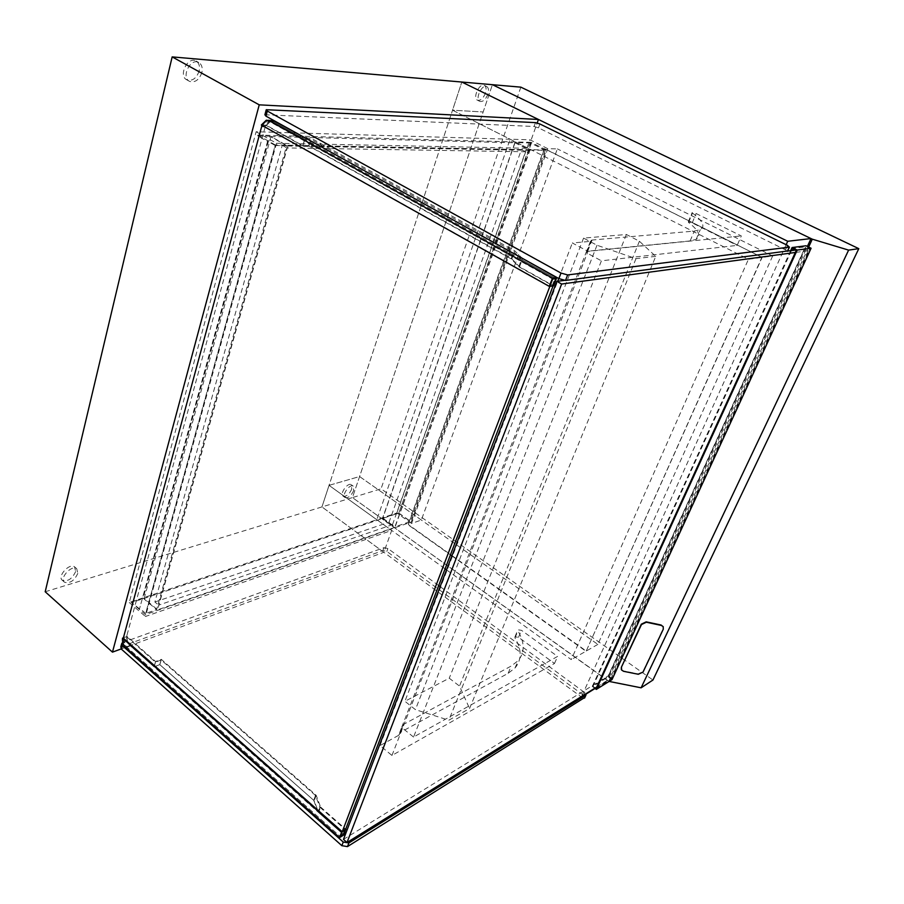 <?xml version="1.0" encoding="UTF-8"?>
<svg xmlns="http://www.w3.org/2000/svg" width="904" height="904" viewBox="0 0 904 904"><rect width="100%" height="100%" fill="white"/><g stroke="black" fill="none" stroke-linecap="round" stroke-linejoin="round"><path stroke-width="0.68" stroke-dasharray="4.52 3.39" d="M199.14 71.066C196.439 78.445 192.349 81.383 186.857 79.857C178.088 75.913 187.636 56.127 195.987 60.997C199.061 62.918 200.112 66.274 199.14 71.066M201.863 72.557C199.151 79.947 195.049 82.885 189.569 81.383C180.811 77.428 190.382 57.63 198.722 62.489C201.784 64.41 202.835 67.766 201.863 72.557M75.642 571.509C72.252 578.842 67.834 581.792 62.399 580.357C56.794 576.56 69.597 562.446 74.58 566.887L75.642 571.509M77.789 573.385C74.388 580.718 69.97 583.679 64.534 582.255C58.952 578.458 71.755 564.322 76.738 568.752L77.789 573.385M392.505 524.625L525.506 151.77L286.896 147.94L158.595 605.16L392.505 524.625L389.093 522.173L521.382 149.68L525.506 151.77M521.382 149.68L282.251 145.307L154.878 601.996L158.595 605.16M154.878 601.996L389.093 522.173M282.251 145.307L286.896 147.94M45.2 591.758L321.948 506.929L461.82 82.038L452.542 110.209L510.127 139.216L256.114 131.747L129.261 602.505L376.787 519.698L510.127 139.216L376.787 519.698L391.681 530.411L383.861 552.299L321.948 506.929L581.374 696.995L586.244 693.956M121.17 648.936L383.861 552.299M256.114 131.747L276.511 143.284L528.151 148.301L537.202 122.955M528.151 148.301L510.127 139.216L529.97 139.792L547.767 148.685L557.372 148.877L421.343 520.037L411.569 523.461L547.767 148.685M276.511 143.284L145.476 616.483L391.681 530.411M129.261 602.505L145.476 616.483M398.585 735.359L380.019 745.574L391.963 755.45L554.514 663.468L518.523 637.32L514.964 636.823L514.975 637.908C521.857 649.66 521.879 659.671 515.031 667.954L508.15 673.299L400.743 732.161L398.585 735.359L401.658 727.426L403.828 724.251L511.201 666.045L518.071 660.767C524.896 652.552 524.84 642.586 517.913 630.89L517.89 629.817L521.461 630.314L557.598 656.417L413.557 737.054L601.409 260.815L737.167 245.391L741.303 235.933L696.125 213.536L692.498 213.073C702.86 221.051 705.448 226.576 700.272 229.661L694.272 231.085L592.041 240.046L590.425 241.368L572.334 242.984L587.962 251.357L741.303 235.933M554.514 663.468L557.598 656.417M391.963 755.45L587.962 251.357M413.557 737.054L401.658 727.426L586.074 252.578L587.713 251.199L690.125 240.927L696.159 239.39C701.38 236.17 698.848 230.531 688.577 222.452L688.294 221.842L692.204 222.892L737.167 245.391M380.019 745.574L557.678 281.268M558.74 278.511L572.334 242.984M590.425 241.368L586.074 252.578L601.409 260.815M120.808 646.835L382.878 550.559L386.844 551.429L583.521 695.232L584.911 697.379M440.135 586.639L586.131 693.628M122.797 642.552L383.917 547.654L387.884 548.525L438.689 585.577M264.895 114.763L534.094 126.481L538.535 127.859L787.689 250.973M261.346 125.012L266.273 125.181L302.84 145.634L308.863 145.736L511.856 258.906L519.54 266.793L553.61 285.845M519.54 266.793L522.535 258.668M266.273 125.181L271.234 120.39M302.84 145.634L305.01 138.007M305.416 138.018L311.044 138.154L514.794 250.86L522.015 258.148M308.863 145.736L311.044 138.154M511.856 258.906L514.794 250.86M518.794 266.748L552.287 285.472L549.09 285.913L262.567 125.373L266.262 125.498L302.851 145.962L308.885 146.075L511.11 258.849L518.794 266.748L521.45 259.516L555.067 278.183L551.869 278.59L269.776 121.656L266.996 121.113L262.567 125.373M552.287 285.472L555.067 278.183M549.09 285.913L551.869 278.59M302.851 145.962L304.784 139.193L310.818 139.329L513.721 251.696L521.45 259.516M266.262 125.498L270.691 121.26L273.471 121.791L304.784 139.193M308.885 146.075L310.818 139.329M511.11 258.849L513.721 251.696M123.204 637.885L127.148 636.461L155.567 661.525L161.274 659.321L316.185 795.305L320.592 807.035L318.581 812.493L343.916 834.923M320.592 807.035L345.701 829.171M155.567 661.525L154.053 666.836L159.748 664.609L314.208 800.741L318.581 812.493M127.148 636.461C126.741 640.134 127.814 643.264 130.345 645.851L154.053 666.836M161.274 659.321L159.748 664.609M316.185 795.305L314.208 800.741M319.903 807.215L344.887 829.262L341.656 831.228L339.791 836.11L126.47 646.755C124.198 644.439 123.238 641.637 123.565 638.337L127.035 637.083L155.477 662.169L161.183 659.954L315.496 795.475L319.903 807.215L318.106 812.074L343.034 834.132L339.791 836.11M344.887 829.262L343.034 834.132M127.035 637.083C126.707 640.371 127.667 643.173 129.939 645.479L154.132 666.892L159.827 664.666L313.733 800.311L318.106 812.074M155.477 662.169L154.132 666.892M161.183 659.954L159.827 664.666M315.496 795.475L313.733 800.311M596.73 687.029L611.251 677.989L808.199 250.724L804.39 248.871L795.475 250.046M787.644 251.075L564.141 280.421M808.199 250.724L795.317 252.465M343.486 839.387L608.245 675.842L804.39 248.871M611.251 677.989L608.245 675.842M655.728 256.363L635.998 258.646L597.002 245.244L583.566 238.102L626.393 234.486L639.399 241.244L655.728 256.363L469.56 708.521L448.813 720.205L415.422 709.64L404.913 701.278L449.254 678.203L459.514 686.102L469.56 708.521M635.998 258.646L448.813 720.205M597.002 245.244L415.422 709.64M583.566 238.102L404.913 701.278M626.393 234.486L449.254 678.203M639.399 241.244L459.514 686.102M411.569 523.461L396.833 512.997L376.787 519.698L329.045 485.346L452.542 110.209L483.154 111.96L452.542 110.209L748.444 259.278L772.66 255.99L557.372 148.877M421.343 520.037L359.577 476.532L329.045 485.346L445.084 568.831M772.66 255.99L597.86 644.394L359.577 476.532L329.045 485.346L321.948 506.929L352.447 497.584L492.409 84.694L352.447 497.584L607.657 680.622L807.385 246.43M396.833 512.997L529.97 139.792M531.371 143.216L398.811 513.043L531.089 142.346L546.344 149.974L411.23 522.071L398.574 513.099L131.498 602.629L145.42 614.607L411.23 522.071M515.02 142.798L529.936 150.313L394.991 527.303L382.652 518.455L144.165 598.403L157.59 609.85L287.8 146.019L270.985 136.538L515.02 142.798L382.652 518.455M270.985 136.538L144.165 598.403M268.126 141.487L267.527 141.476L139.521 608.81L268.126 141.487L275.144 145.465L145.668 613.432L140.086 608.618M275.144 145.465L286.636 145.668L156.573 609.646L145.668 613.432M286.636 145.668L269.821 136.199L143.148 598.188L156.573 609.646M530.863 142.956L514.884 142.549L382.595 518.026L398.574 513.099M514.884 142.549L529.778 150.053L394.924 526.862L382.595 518.026M529.778 150.053L545.259 150.335L410.631 521.416L394.924 526.862M545.259 150.335L531.021 143.205M398.811 513.043L410.631 521.416M287.8 146.019L529.936 150.313M394.991 527.303L157.59 609.85M546.344 149.974L275.358 144.979L145.42 614.607M275.358 144.979L257.877 135.069L257.663 135.882L267.527 141.476M139.521 608.81L131.498 602.629M531.089 142.346L257.877 135.069M131.656 602.041L143.148 598.188M269.821 136.199L257.663 135.882M273.471 121.791L269.776 121.656L552.66 279.031M261.505 126.707L265.2 126.831C266.183 123.599 267.923 121.735 270.42 121.215L273.494 121.814L266.725 121.079L261.968 125.362M123.159 638.699L126.492 646.767L340.379 836.629M265.2 126.831L126.888 635.501L123.419 636.744M555.858 278.624L273.494 121.814M343.61 834.652L129.961 645.501C127.227 642.642 126.198 639.309 126.888 635.501M485.448 93.168C483.222 98.468 480.578 100.819 477.504 100.22C472.283 98.231 479.414 82.659 484.318 85.383C486.239 86.614 486.612 89.213 485.448 93.168M487.844 94.344C485.617 99.643 482.973 101.994 479.9 101.406C474.69 99.417 481.843 83.835 486.736 86.558C488.646 87.79 489.019 90.377 487.844 94.344M351.735 489.098C349.226 494.409 346.368 496.759 343.181 496.16C339.316 494.036 347.769 482.047 351.238 484.725L351.735 489.098M353.713 490.51C351.193 495.821 348.345 498.172 345.147 497.584C341.294 495.46 349.758 483.459 353.215 486.137L353.713 490.51M446.542 569.882L571.271 659.615L748.444 259.278M786.175 244.713L581.374 696.995M595.058 688.475L607.657 680.622M597.86 644.394L571.271 659.615M762.117 257.414L544.615 148.629L408.371 524.58L586.244 651.038L762.117 257.414L544.264 148.618L408.009 524.704L450.418 554.853M586.244 651.038L761.823 257.459M451.887 555.903L585.928 651.219M790.627 250.679L592.278 686.464L608.019 676.723L806.029 245.764M594.764 688.26L592.278 686.464M791.463 250.566L593.013 686.328L608.437 676.78L806.074 246.781L792.39 248.532M595.25 687.955L593.013 686.328M612.019 679.593L608.019 676.723M596.052 688.532L611.443 678.927L809.882 248.623L806.074 246.781M809.882 248.623L796.254 250.431M611.443 678.927L608.437 676.78M609.093 681.424L352.447 497.584L381.036 488.815L652.959 680.011M520.851 87.157L381.036 488.815M808.662 247.052L608.652 681.333M621.33 669.435L623.41 670.915L638.145 673.898L642.913 671.638L663.129 628.811L663.287 626.788M400.743 732.161L403.828 724.251M508.15 673.299L511.201 666.045M399.421 734.127L402.495 726.194M518.523 637.32L521.461 630.314M514.975 637.908L517.913 630.89M587.713 251.199L592.041 240.046M690.125 240.927L694.272 231.085M586.707 252.046L591.046 240.859M692.204 222.892L696.125 213.536M688.577 222.452L692.498 213.073M584.888 692.227L583.521 695.232M387.884 548.525L386.844 551.429M383.917 547.654L382.878 550.559M122.91 642.518L121.961 646.021M785.599 249.481L787.474 245.357M538.535 127.859L539.925 123.995M534.094 126.481L535.473 122.616M266.036 114.605L267.414 109.553M130.345 645.851L125.735 647.546M129.939 645.479L126.47 646.755M126.492 646.767L129.961 645.501M186.857 79.857L189.569 81.383M195.987 60.997L198.722 62.489M62.399 580.357L64.534 582.255M74.58 566.887L76.738 568.752M399.963 732.782L403.048 724.861M399.071 734.975L402.156 727.042M514.964 636.823L517.89 629.817M515.031 667.954L518.071 660.767M586.99 251.391L591.329 240.215M586.526 252.465L590.877 241.266M688.294 221.842L692.204 212.474M696.159 239.39L700.272 229.661M121.757 643.332L121.52 644.202M266.307 120.187L268.036 120.255M266.996 121.113L270.691 121.26M266.725 121.079L270.42 121.215M477.504 100.22L479.9 101.406M484.318 85.383L486.736 86.558M343.181 496.16L345.147 497.584M351.238 484.725L353.215 486.137"/><path stroke-width="1.36" d="M537.202 122.955L538.445 119.475L259.233 104.841L112.469 652.134L121.17 648.936M112.469 652.134L45.2 591.758L172.167 56.895L461.82 82.038L787.734 241.266L786.175 244.713M538.445 119.475L461.82 82.038L492.409 84.694L811.012 238.566L787.734 241.266M259.233 104.841L172.167 56.895M557.678 281.268L558.74 278.511M584.911 697.379L347.475 846.607L341.859 845.681L121.385 649.14L120.808 646.835L121.52 644.202M586.131 693.628L585.803 695.108L348.876 842.969L343.249 842.042L122.345 645.637L121.757 643.332L122.797 642.552M438.689 585.577L440.135 586.639M787.474 245.357L789.271 247.131L567.644 274.94L561 273.064L267.335 111.068L266.262 109.712L535.473 122.616L539.925 123.995L787.474 245.357M787.689 250.973L565.52 280.455L558.887 278.601L265.957 116.141L264.895 114.763L266.149 110.118M522.015 258.148L556.74 277.641L552.48 278.183L269.392 120.786L266.307 120.187L261.346 125.012L549.338 286.421L552.48 278.183M549.338 286.421L553.61 285.845L556.74 277.641M268.036 120.255L274.307 120.978L305.416 138.018M345.701 829.171L343.916 834.923L339.61 837.579L125.735 647.546C123.193 644.947 122.119 641.806 122.515 638.134L123.204 637.885M346.017 829.443L341.701 832.075L339.61 837.579M341.701 832.075L122.515 638.134M341.656 831.228L123.565 638.337M795.475 250.046L787.644 251.075M564.141 280.421L556.864 281.37L343.486 839.387L347 842.517L596.73 687.029M795.317 252.465L561.633 284.025L556.864 281.37M561.633 284.025L347 842.517M261.968 125.362L123.159 638.699M552.66 279.031L340.379 836.629L343.61 834.652L555.858 278.624L552.66 279.031M445.084 568.831L446.542 569.882M807.385 246.43L811.012 238.566M586.244 693.956L595.058 688.475M450.418 554.853L451.887 555.903M797.204 250.058L596.335 689.402L612.019 679.593L811.091 248.238L797.204 250.058L792.062 247.538L790.627 250.679M596.335 689.402L594.764 688.26M595.25 687.955L596.052 688.532L796.254 250.431L792.39 248.532L791.463 250.566M811.091 248.238L806.029 245.764L792.062 247.538M492.409 84.694L520.851 87.157L858.8 248.656L848.619 250.114L812.278 239.176L492.409 84.694M858.8 248.656L652.959 680.011L641.117 687.808L609.093 681.424M848.619 250.114L641.117 687.808M812.278 239.176L808.662 247.052M663.287 626.788L661.129 625.037L646.19 621.85L641.32 624.178L621.364 667.276L621.33 669.435M621.511 667.66L621.568 670L623.557 671.299L638.292 674.282L643.072 672.034L663.287 629.184L663.186 626.619L661.287 625.41L646.349 622.223L641.478 624.551L621.364 667.276M585.803 695.108L584.436 698.125M122.345 645.637L121.385 649.14M343.249 842.042L341.859 845.681M348.876 842.969L347.475 846.607M787.384 251.278L789.271 247.131M265.957 116.141L267.335 111.068M558.887 278.601L561 273.064M565.52 280.455L567.644 274.94M274.307 120.978L269.392 120.786M586.018 694.927L584.651 697.944M787.576 251.222L789.452 247.086"/></g></svg>
